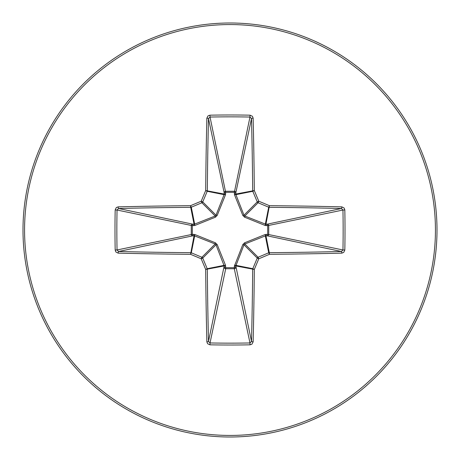 <?xml version="1.0" encoding="UTF-8"?>
<svg xmlns="http://www.w3.org/2000/svg" width="460" height="460" viewBox="0 0 460 460"><rect width="100%" height="100%" fill="white"/><g stroke="black" fill="none" stroke-linecap="round" stroke-linejoin="round"><path stroke-width="0.69" d="M266.34 234.312A1.552 0.402 -88.7 0 1 265.943 235.813L269.295 252.678A412.286 35.932 0 0 0 341.429 251.505L342.959 249.975L344.822 250.05L343.729 252.402L341.843 253.138A413.839 36.07 180 0 1 269.445 254.311A413.994 36.081 157.5 0 1 258.784 258.784A413.994 36.081 112.5 0 1 254.311 269.445A413.839 36.07 90 0 1 253.138 341.843L251.976 344.137L250.05 344.822A411.441 157.452 180 0 1 230 345.011A411.441 157.452 180 0 1 209.95 344.822L207.598 343.729L206.862 341.843A413.839 36.07 -90 0 1 205.689 269.445A413.994 36.081 -112.5 0 1 201.215 258.784A413.994 36.081 -157.5 0 1 190.555 254.311A413.839 36.07 180 0 1 118.157 253.138L115.862 251.976L115.178 250.05A411.441 157.452 -90 0 1 114.988 230A411.441 157.452 -90 0 1 115.178 209.95L117.041 210.024A409.9 156.86 90 0 0 116.851 230A409.9 156.86 90 0 0 117.041 249.975L118.571 251.505A412.286 35.932 0 0 0 190.704 252.678A1.552 1.547 11.2 0 1 191.297 252.793A412.442 35.949 22.5 0 0 201.917 257.249A1.552 1.547 45 0 1 202.751 258.083A412.442 35.949 67.5 0 0 207.207 268.703A1.552 1.547 78.8 0 1 207.322 269.295A412.286 35.932 90 0 0 208.495 341.429L210.024 342.959A409.9 156.86 0 0 0 230 343.148A409.9 156.86 0 0 0 249.975 342.959L251.505 341.429A412.286 35.932 -90 0 0 252.678 269.295A1.552 1.547 -78.8 0 1 252.793 268.703A412.442 35.949 -67.5 0 0 257.249 258.083A1.552 1.547 -45 0 1 258.083 257.249A412.442 35.949 -22.5 0 0 268.703 252.793A1.552 1.547 -11.2 0 1 269.295 252.678L269.445 254.311L268.703 252.793L265.345 235.905L244.829 243.995L243.995 244.829L235.813 265.943A1.552 0.402 -1.3 0 1 234.312 266.34L242.828 244.542L244.542 242.828L265.155 234.525L267.691 234.341L267.691 225.659L265.155 225.475L244.542 217.172L242.828 215.458L234.525 194.844L234.341 192.309L225.659 192.309L225.475 194.844L217.172 215.458L215.458 217.172L194.844 225.475L192.309 225.659L192.309 234.341L194.844 234.525L215.458 242.828L217.172 244.542L225.475 265.155L225.659 267.691L234.341 267.691L234.312 266.34M209.95 344.822L210.024 342.959L225.705 268.726A1.552 1.432 11.9 0 1 224.158 267.289A1.552 0.402 -178.7 0 0 225.659 267.691L225.705 268.726L234.295 268.726L234.341 267.691A1.552 0.402 -1.3 0 0 235.842 267.289A1.552 1.432 -11.9 0 1 234.295 268.726L249.975 342.959L250.05 344.822M206.862 341.843A1.552 0.42 -1.4 0 0 208.495 341.429L224.187 265.943L216.005 244.829L215.171 243.995L194.655 235.905L192.711 235.842A1.552 1.432 78.1 0 1 191.274 234.295L191.274 225.705A1.552 1.432 101.9 0 1 192.711 224.158A1.552 0.402 -88.7 0 0 192.309 225.659L117.041 210.024L118.571 208.495L192.711 224.158L194.655 224.095L215.171 216.005L216.005 215.171L224.095 194.655L224.158 192.711A1.552 1.432 168.1 0 1 225.705 191.274L234.295 191.274A1.552 1.432 -168.1 0 1 235.842 192.711L235.905 194.655L243.995 215.171L244.829 216.005L265.345 224.095L267.289 224.158A1.552 1.432 -101.9 0 1 268.726 225.705L268.726 234.295A1.552 1.432 -78.1 0 1 267.289 235.842L265.345 235.905A1.552 0.356 -111.3 0 0 265.155 234.525M118.157 253.138A1.552 0.42 -88.6 0 1 118.571 251.505L192.711 235.842A1.552 0.402 88.7 0 1 192.309 234.341L117.041 249.975L115.178 250.05M230 24.564A205.436 205.436 0 0 1 435.436 230A205.436 205.436 0 0 1 230 435.436A205.436 205.436 0 0 1 24.564 230A205.436 205.436 0 0 1 230 24.564M230 23A207 207 0 0 1 437 230A207 207 0 0 1 230 437A207 207 0 0 1 23 230A207 207 0 0 1 230 23A207 207 0 0 1 437 230A207 207 0 0 1 230 437M115.178 209.95L116.271 207.598L118.157 206.862A1.552 0.42 88.6 0 0 118.571 208.495A412.286 35.932 180 0 1 190.704 207.322A1.552 1.547 168.8 0 0 191.297 207.207L190.555 205.689L190.704 207.322L194.057 224.187A1.552 0.402 -88.7 0 0 193.66 225.687M341.843 253.138A1.552 0.42 88.6 0 0 341.429 251.505L267.289 235.842A1.552 0.402 -88.7 0 0 267.691 234.341L342.959 249.975A409.9 156.86 -90 0 0 342.959 210.024L341.429 208.495A412.286 35.932 180 0 0 269.295 207.322A1.552 1.547 -168.8 0 1 268.703 207.207A412.442 35.949 -157.5 0 0 258.083 202.751A1.552 1.547 -135 0 1 257.249 201.917A412.442 35.949 -112.5 0 0 252.793 191.297A1.552 1.547 -101.3 0 1 252.678 190.704A412.286 35.932 -90 0 0 251.505 118.571L249.975 117.041A409.9 156.86 180 0 0 210.024 117.041L208.495 118.571A1.552 0.42 -178.6 0 0 206.862 118.157L208.023 115.862L209.95 115.178A411.441 157.452 0 0 1 230 114.988A411.441 157.452 0 0 1 250.05 115.178L252.402 116.271L253.138 118.157A413.839 36.07 90 0 1 254.311 190.555A413.994 36.081 67.5 0 1 258.784 201.215A413.994 36.081 22.5 0 1 269.445 205.689A413.839 36.07 0 0 1 341.843 206.862L344.137 208.023L344.822 209.95A411.441 157.452 90 0 1 344.822 250.05M209.95 115.178L210.024 117.041L225.659 192.309A1.552 0.402 -1.3 0 0 224.158 192.711L208.495 118.571A412.286 35.932 90 0 0 207.322 190.704A1.552 1.547 101.2 0 1 207.207 191.297A412.442 35.949 112.5 0 0 202.751 201.917A1.552 1.547 135 0 1 201.917 202.751L201.215 201.215A413.994 36.081 -67.5 0 1 205.689 190.555A413.839 36.07 -90 0 1 206.862 118.157M244.542 242.828L244.829 243.995L258.083 257.249L258.784 258.784L257.249 258.083L243.995 244.829L242.828 244.542M253.138 341.843A1.552 0.42 -178.6 0 1 251.505 341.429L235.813 265.943L254.311 269.445L252.793 268.703L235.905 265.345A1.552 0.356 21.3 0 1 234.525 265.155M344.822 209.95L342.959 210.024L267.691 225.659A1.552 0.402 88.7 0 0 267.289 224.158L341.429 208.495A1.552 0.42 -88.6 0 0 341.843 206.862M266.34 225.687A1.552 0.402 88.7 0 0 265.943 224.187L269.445 205.689L268.703 207.207L265.345 224.095A1.552 0.356 111.3 0 1 265.155 225.475M225.475 265.155A1.552 0.356 158.7 0 1 224.095 265.345L207.207 268.703L205.689 269.445L224.187 265.943A1.552 0.402 -178.7 0 0 225.687 266.34M244.542 217.172L244.829 216.005L258.083 202.751L258.784 201.215L257.249 201.917L243.995 215.171L242.828 215.458M215.458 242.828L215.171 243.995L201.917 257.249L201.215 258.784L202.751 258.083L216.005 244.829L217.172 244.542M234.525 194.844A1.552 0.356 158.7 0 1 235.905 194.655L252.793 191.297L254.311 190.555L235.813 194.057A1.552 0.402 -178.7 0 0 234.312 193.66M193.66 234.312A1.552 0.402 88.7 0 0 194.057 235.813L190.555 254.311L191.297 252.793L194.655 235.905A1.552 0.356 111.3 0 1 194.844 234.525M250.05 115.178L249.975 117.041L234.341 192.309A1.552 0.402 -178.7 0 1 235.842 192.711L251.505 118.571A1.552 0.42 -1.4 0 1 253.138 118.157M225.687 193.66A1.552 0.402 -1.3 0 0 224.187 194.057L205.689 190.555L207.207 191.297L224.095 194.655A1.552 0.356 21.3 0 1 225.475 194.844M215.458 217.172L215.171 216.005L201.917 202.751A412.442 35.949 157.5 0 0 191.297 207.207L194.655 224.095A1.552 0.356 -111.3 0 0 194.844 225.475M217.172 215.458L216.005 215.171L202.751 201.917L201.215 201.215A413.994 36.081 -22.5 0 0 190.555 205.689A413.839 36.07 0 0 0 118.157 206.862"/></g></svg>
